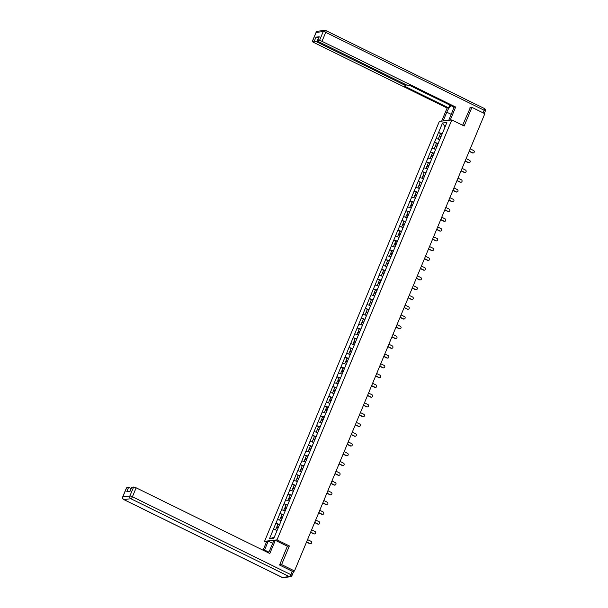 <?xml version="1.0" encoding="UTF-8"?>
<svg xmlns="http://www.w3.org/2000/svg" width="608" height="608" viewBox="0 0 608 608"><rect width="100%" height="100%" fill="white"/><g stroke="black" fill="none" stroke-linecap="round" stroke-linejoin="round"><path stroke-width="0.91" d="M266.388 542.23L264.548 541.325L439.348 121.387L451.805 119.936L277.005 539.874L264.548 541.325M274.254 537.191L269.466 538.787L273.805 538.278L280.303 522.827M269.466 538.787L275.842 523.298L277.879 524.294L276.876 526.695L278.403 527.402M279.634 524.438L275.842 523.298M275.918 523.283L279.908 513.524L281.945 514.528L280.942 516.922L282.469 517.636M283.7 514.672L279.908 513.524M279.984 513.517L283.974 503.758L286.011 504.754L285.008 507.156L286.535 507.862M287.766 504.906L283.974 503.758M284.05 503.751L288.04 493.985L290.077 494.988L289.074 497.382L290.601 498.096M291.832 495.132L288.04 493.985M288.116 493.977L292.106 484.219L294.143 485.222L293.14 487.616L294.667 488.323M295.898 485.366L292.106 484.219M292.182 484.211L296.172 474.453L298.209 475.448M299.964 475.6L296.172 474.453M296.248 474.445L300.238 464.679L302.275 465.682M304.03 465.827L300.238 464.679M300.314 464.672L304.312 454.913L306.341 455.909M308.096 456.061L304.312 454.913M304.38 454.906L308.378 445.147L310.407 446.143M312.162 446.287L308.378 445.147M308.446 445.132L312.444 435.374L314.473 436.377M316.228 436.521L312.444 435.374M312.512 435.366L316.51 425.608L318.539 426.603L317.543 429.005L319.063 429.712M320.294 426.755L316.51 425.608M316.586 425.6L320.576 415.834L322.605 416.837L321.609 419.231L323.129 419.946M324.36 416.982L320.576 415.834M320.652 415.826L324.642 406.068L326.671 407.071L325.675 409.465L327.195 410.172M328.426 407.216L324.642 406.068M324.718 406.06L328.708 396.302L330.737 397.298L329.741 399.699L331.261 400.406M332.5 397.45L328.708 396.302M328.784 396.294L332.774 386.528L334.803 387.532L333.807 389.926L335.327 390.64M336.566 387.676L332.774 386.528M332.85 386.521L336.84 376.762L338.869 377.758L337.873 380.16L339.393 380.866M340.632 377.91L336.84 376.762M336.916 376.755L340.906 366.996L342.935 367.992L341.939 370.394L343.467 371.1M344.698 368.136L340.906 366.996M340.982 366.981L344.972 357.223L347.001 358.226L346.005 360.62L347.533 361.334M348.764 358.37L344.972 357.223M345.048 357.215L349.038 347.457L351.067 348.452L350.071 350.854L351.599 351.561M352.83 348.604L349.038 347.457M349.114 347.449L353.104 337.683L355.14 338.686M356.896 338.831L353.104 337.683M353.18 337.676L357.17 327.917L359.206 328.92M360.962 329.065L357.17 327.917M357.246 327.91L361.236 318.151L363.272 319.147M365.028 319.299L361.236 318.151M361.312 318.144L365.302 308.378L367.338 309.381M369.094 309.525L365.302 308.378M365.378 308.37L369.368 298.612L371.404 299.607L370.401 302.009L371.929 302.716M373.16 299.759L369.368 298.612M369.444 298.604L373.434 288.846L375.47 289.841L374.467 292.243L375.995 292.95M377.226 289.986L373.434 288.846M373.51 288.83L377.5 279.072L379.536 280.075L378.533 282.469L380.061 283.184M381.292 280.22L377.5 279.072M377.576 279.064L381.566 269.306L383.602 270.302L382.607 272.703L384.127 273.41M385.358 270.454L381.566 269.306M381.642 269.298L385.639 259.532L387.668 260.536L386.673 262.93L388.193 263.644M389.424 260.68L385.639 259.532M385.708 259.525L389.705 249.766L391.734 250.77L390.739 253.164L392.259 253.87M393.49 250.914L389.705 249.766M389.774 249.759L393.771 240L395.8 240.996L394.805 243.398L396.325 244.104M397.556 241.148L393.771 240M393.84 239.993L397.837 230.227L399.866 231.23L398.871 233.624L400.391 234.338M401.622 231.374L397.837 230.227M397.913 230.219L401.903 220.461L403.932 221.456L402.937 223.858L404.457 224.565M405.688 221.608L401.903 220.461M401.979 220.453L405.969 210.695L407.998 211.69M409.754 211.835L405.969 210.695M406.045 210.68L410.035 200.921L412.064 201.924M413.828 202.069L410.035 200.921M410.111 200.914L414.101 191.155L416.13 192.151M417.894 192.303L414.101 191.155M414.177 191.148L418.167 181.382L420.196 182.385M421.96 182.529L418.167 181.382M418.243 181.374L422.233 171.616L424.262 172.611L423.267 175.013L424.794 175.72M426.026 172.763L422.233 171.616M422.309 171.608L426.299 161.85L428.328 162.845L427.333 165.247L428.86 165.954M430.092 162.99L426.299 161.85M426.375 161.842L430.365 152.076L432.394 153.079L431.399 155.473L432.926 156.188M434.158 153.224L430.365 152.076M430.441 152.068L434.431 142.31L436.468 143.306L435.465 145.707L436.992 146.414M438.224 143.458L434.431 142.31M434.507 142.302L438.497 132.544L440.534 133.54L439.531 135.941L441.058 136.648M442.29 133.684L438.497 132.544M438.573 132.529L442.548 122.983L446.88 122.474L442.958 132.073M280.25 522.781L442.905 132.027M281.162 520.6L277.506 519.468M285.228 510.834L281.572 509.694M289.294 501.06L285.638 499.928M293.36 491.294L289.704 490.162M297.426 481.528L293.77 480.388M301.492 471.755L297.836 470.622M305.558 461.989L301.91 460.856M309.624 452.223L305.976 451.083M313.69 442.449L310.042 441.317M317.756 432.683L314.108 431.543M321.822 422.91L318.174 421.777M325.888 413.144L322.24 412.011M329.954 403.378L326.306 402.238M334.02 393.604L330.372 392.472M338.094 383.838L334.438 382.706M342.16 374.072L338.504 372.932M346.226 364.298L342.57 363.166M350.292 354.532L346.636 353.392M354.358 344.759L350.702 343.626M358.424 334.993L354.768 333.86M362.49 325.227L358.834 324.087M366.556 315.453L362.9 314.321M370.622 305.687L366.966 304.555M374.688 295.921L371.032 294.781M378.754 286.148L375.098 285.015M382.82 276.382L379.164 275.242M386.886 266.608L383.238 265.476M390.952 256.842L387.304 255.71M395.018 247.076L391.37 245.936M399.084 237.302L395.436 236.17M403.15 227.536L399.502 226.404M407.216 217.77L403.568 216.63M411.282 207.997L407.634 206.864M415.348 198.231L411.7 197.091M419.421 188.457L415.766 187.325M423.487 178.691L419.832 177.559M427.553 168.925L423.898 167.785M431.619 159.152L427.964 158.019M435.685 149.386L432.03 148.253M439.751 139.62L436.096 138.48M445.064 126.844L442.548 122.983M451.805 119.936L464.17 126.016L471.937 107.358L469.984 107.586M471.937 107.358L484.834 113.696L294.5 570.95L281.603 564.612L289.37 545.954L277.005 539.874M279.642 564.84L281.603 564.612M293.368 572.196L292.334 571.307M292.167 571.224L294.5 570.95M277.096 530.374L273.44 529.234M289.37 545.954L287.288 546.197M473.252 152.927L472.88 152.973A1.277 1.193 -96.6 0 1 472.249 152.859L472.629 152.821A1.277 1.193 83.4 0 0 474.286 151.863A1.277 1.193 83.4 0 0 473.586 150.503L470.204 148.838M441.134 136.45L439.531 135.941M442.145 134.041L440.534 133.524M440.8 137.264L439.196 136.754L438.201 139.133M472.629 152.821L469.239 151.156M472.249 152.859L469.163 151.346M469.186 162.701L468.814 162.739A1.277 1.193 -96.6 0 1 468.183 162.632L468.555 162.587A1.277 1.193 83.4 0 0 470.22 161.637A1.277 1.193 83.4 0 0 469.52 160.269L466.138 158.604M437.068 146.216L435.465 145.707M438.072 143.807L436.468 143.298M436.734 147.037L435.13 146.52L434.135 148.907M468.555 162.587L465.173 160.922M468.183 162.632L465.097 161.112M465.12 172.467L464.748 172.512A1.277 1.193 -96.6 0 1 464.117 172.398L464.489 172.353A1.277 1.193 83.4 0 0 466.154 171.403A1.277 1.193 83.4 0 0 465.454 170.042L462.072 168.378M433.002 155.99L431.399 155.473M434.006 153.581L432.402 153.064M432.668 156.803L431.064 156.286L430.069 158.673M464.489 172.353L461.107 170.696M464.117 172.398L461.031 170.878M461.054 182.233L460.682 182.278A1.277 1.193 -96.6 0 1 460.051 182.172L460.423 182.126A1.277 1.193 83.4 0 0 462.088 181.176A1.277 1.193 83.4 0 0 461.388 179.808L458.006 178.144M428.936 165.756L427.333 165.247M429.94 163.347L428.336 162.83M428.602 166.569L426.991 166.06L426.003 168.439M460.423 182.126L457.041 180.462M460.051 182.172L456.965 180.652M456.988 192.006L456.616 192.044A1.277 1.193 -96.6 0 1 455.985 191.938L456.357 191.892A1.277 1.193 83.4 0 0 458.022 190.942A1.277 1.193 83.4 0 0 457.322 189.574L453.94 187.91M424.87 175.53L423.267 175.013M425.874 173.113L424.27 172.604M424.536 176.343L422.925 175.826L421.937 178.212M456.357 191.892L452.975 190.228M455.985 191.938L452.899 190.418M452.922 201.772L452.55 201.818A1.277 1.193 -96.6 0 1 451.919 201.704L452.291 201.666A1.277 1.193 83.4 0 0 453.956 200.708A1.277 1.193 83.4 0 0 453.256 199.348L449.874 197.684M420.721 185.493L419.201 184.779L420.204 182.37L421.808 182.886M420.804 185.296L419.201 184.779M420.47 186.109L418.859 185.6L417.871 187.978M452.291 201.666L448.909 200.002M451.919 201.704L448.833 200.192M443.148 120.946L446.796 112.176A7.767 2.417 -63.8 0 1 451.03 105.648M448.75 120.293L452.398 111.53A7.767 2.417 -63.8 0 0 453.644 106.932M450.224 120.126L455.673 107.038L454.199 107.206L410.035 85.492L408.865 85.629A2.075 0.388 -157.4 0 1 406.349 84.854L318.607 41.716A2.075 0.388 -157.4 0 1 317.444 40.835L319.116 36.83A2.075 0.388 22.6 0 1 319.261 36.754L315.993 37.134A2.075 0.388 22.6 0 1 318.508 37.916L318.638 37.977M409.891 85.515L449.89 105.085M449.738 105.1L448.598 107.859L447.123 108.026L313.454 42.317A2.075 0.388 -157.4 0 1 312.292 41.435A2.075 0.388 -157.4 0 1 312.436 41.367L314.328 41.146L315.993 37.134M441.674 121.121L447.123 108.026M455.673 107.038L321.997 41.329A2.075 0.388 -157.4 0 0 319.481 40.546L317.589 40.766A2.075 0.388 -157.4 0 0 317.444 40.835M318.508 37.916L316.844 41.929L404.578 85.059A2.075 0.388 -157.4 0 1 405.749 85.941A2.075 0.388 -157.4 0 1 405.597 86.009L404.426 86.146L448.598 107.859M316.844 41.929A2.075 0.388 -157.4 0 0 314.328 41.146M470.356 107.54L462.627 125.256M268.379 552.816A7.767 2.417 -63.8 0 0 270.142 549.374L273.843 540.482L275.318 540.307L269.815 553.523L136.146 487.814L132.415 496.766L290.822 574.636L292.228 571.254L279.566 565.03L287.386 546.242L275.318 540.307M268.797 552.117L264.541 550.027A7.767 2.417 -63.8 0 0 264.237 550.78M264.541 550.027L268.242 541.135L266.768 541.302L263.066 550.202M272.665 543.309L268.242 541.135M131.115 488.475L129.785 491.294M126.578 487.852L122.854 496.804A2.075 0.388 -157.4 0 0 122.71 496.88L126.434 487.928A2.075 0.388 22.6 0 1 126.578 487.852L128.47 487.631A2.075 0.388 22.6 0 1 130.986 488.414M129.945 491.272L131.594 487.327A2.075 0.388 22.6 0 1 131.738 487.251L133.631 487.031A2.075 0.388 22.6 0 1 136.146 487.814M128.47 487.631L126.806 491.636L130.066 491.256L131.738 487.251M292.228 571.254A2.075 0.388 22.6 0 1 293.39 572.136L291.984 575.518A2.075 0.388 -157.4 0 0 290.822 574.636A2.075 0.646 116.2 0 1 289.286 576.597L130.887 498.735L123.834 499.556L282.241 577.418L289.286 576.597A2.075 1.93 -96.6 0 0 290.312 576.779A2.075 2.075 0 0 0 291.984 575.518A2.075 0.388 -157.4 0 1 291.84 575.594M448.856 211.538L448.484 211.584A1.277 1.193 -96.6 0 1 447.853 211.478L448.225 211.432A1.277 1.193 83.4 0 0 449.89 210.482A1.277 1.193 83.4 0 0 449.19 209.114L445.808 207.45M416.655 195.259L415.135 194.552L416.138 192.143L417.742 192.652M416.738 195.062L415.135 194.552M416.404 195.875L414.793 195.366L413.805 197.744M448.225 211.432L444.843 209.768M447.853 211.478L444.767 209.958M444.79 221.312L444.418 221.358A1.277 1.193 -96.6 0 1 443.787 221.244L444.159 221.198A1.277 1.193 83.4 0 0 445.824 220.248A1.277 1.193 83.4 0 0 445.124 218.88L441.742 217.223M412.589 205.033L411.069 204.318L412.072 201.909L413.676 202.418M412.672 204.835L411.069 204.318M412.338 205.648L410.727 205.132L409.739 207.518M444.159 221.198L440.777 219.534M443.787 221.244L440.701 219.724M440.724 231.078L440.352 231.124A1.277 1.193 -96.6 0 1 439.721 231.01L440.093 230.972A1.277 1.193 83.4 0 0 441.758 230.014A1.277 1.193 83.4 0 0 441.058 228.654L437.676 226.989M408.523 214.799L407.003 214.092L408.006 211.675L409.61 212.192M408.606 214.601L407.003 214.092M408.264 215.414L406.661 214.905L405.673 217.284M440.093 230.972L436.711 229.307M439.721 231.01L436.635 229.497M436.658 240.852L436.286 240.89A1.277 1.193 -96.6 0 1 435.655 240.783L436.027 240.738A1.277 1.193 83.4 0 0 437.692 239.788A1.277 1.193 83.4 0 0 436.992 238.42L433.61 236.755M404.54 224.367L402.937 223.858M405.544 221.958L403.94 221.449M404.198 225.188L402.595 224.671L401.607 227.058M436.027 240.738L432.645 239.073M435.655 240.783L432.569 239.263M432.592 250.618L432.22 250.663A1.277 1.193 -96.6 0 1 431.589 250.549L431.961 250.504A1.277 1.193 83.4 0 0 433.626 249.554A1.277 1.193 83.4 0 0 432.926 248.193L429.544 246.529M400.474 234.141L398.871 233.624M401.478 231.732L399.874 231.215M400.132 234.954L398.529 234.437L397.541 236.824M431.961 250.504L428.579 248.847M431.589 250.549L428.503 249.029M428.526 260.384L428.154 260.429A1.277 1.193 -96.6 0 1 427.523 260.323L427.895 260.277A1.277 1.193 83.4 0 0 429.56 259.327A1.277 1.193 83.4 0 0 428.86 257.959L425.478 256.295M396.408 243.907L394.805 243.398M397.412 241.498L395.808 240.981M396.066 244.72L394.463 244.211L393.475 246.59M427.895 260.277L424.513 258.613M427.523 260.323L424.43 258.803M424.46 270.157L424.088 270.195A1.277 1.193 -96.6 0 1 423.457 270.089L423.829 270.043A1.277 1.193 83.4 0 0 425.486 269.093A1.277 1.193 83.4 0 0 424.794 267.725L421.412 266.061M392.342 253.68L390.739 253.164M393.346 251.264L391.742 250.754M392 254.494L390.397 253.977L389.401 256.363M423.829 270.043L420.447 268.379M423.457 270.089L420.364 268.569M420.394 279.923L420.022 279.969A1.277 1.193 -96.6 0 1 419.391 279.855L419.763 279.817A1.277 1.193 83.4 0 0 421.42 278.859A1.277 1.193 83.4 0 0 420.728 277.499L417.346 275.834M388.276 263.446L386.673 262.93M389.28 261.037L387.676 260.52M387.934 264.26L386.331 263.75L385.335 266.129M419.763 279.817L416.381 278.152M419.391 279.855L416.298 278.342M416.328 289.689L415.956 289.735A1.277 1.193 -96.6 0 1 415.325 289.628L415.697 289.583A1.277 1.193 83.4 0 0 417.354 288.633A1.277 1.193 83.4 0 0 416.662 287.265L413.28 285.6M384.21 273.212L382.607 272.703M385.214 270.803L383.61 270.294M383.868 274.026L382.265 273.516L381.269 275.903M415.697 289.583L412.315 287.918M415.325 289.628L412.232 288.108M412.262 299.463L411.882 299.508A1.277 1.193 -96.6 0 1 411.259 299.394L411.631 299.349A1.277 1.193 83.4 0 0 413.288 298.399A1.277 1.193 83.4 0 0 412.596 297.031L409.207 295.374M380.144 282.986L378.533 282.469M381.148 280.577L379.544 280.06M379.802 283.799L378.199 283.282L377.203 285.669M411.631 299.349L408.249 297.684M411.259 299.394L408.166 297.874M408.196 309.229L407.816 309.274A1.277 1.193 -96.6 0 1 407.193 309.16L407.565 309.122A1.277 1.193 83.4 0 0 409.222 308.165A1.277 1.193 83.4 0 0 408.53 306.804L405.141 305.14M376.078 292.752L374.467 292.243M377.082 290.343L375.47 289.826M375.736 293.565L374.133 293.056L373.137 295.435M407.565 309.122L404.183 307.458M407.193 309.16L404.1 307.648M404.13 319.002L403.75 319.04A1.277 1.193 -96.6 0 1 403.119 318.934L403.499 318.888A1.277 1.193 83.4 0 0 405.156 317.938A1.277 1.193 83.4 0 0 404.464 316.57L401.075 314.906M372.012 302.518L370.401 302.009M373.016 300.109L371.404 299.6M371.67 303.339L370.067 302.822L369.071 305.208M403.499 318.888L400.11 317.224M403.119 318.934L400.034 317.414M400.064 328.768L399.684 328.814A1.277 1.193 -96.6 0 1 399.053 328.7L399.433 328.654A1.277 1.193 83.4 0 0 401.09 327.704A1.277 1.193 83.4 0 0 400.398 326.344L397.009 324.68M367.863 312.489L366.335 311.775L367.338 309.366L368.95 309.882M367.946 312.292L366.335 311.775M367.604 313.105L366.001 312.588L365.005 314.974M399.433 328.654L396.044 326.998M399.053 328.7L395.968 327.18M395.99 338.534L395.618 338.58A1.277 1.193 -96.6 0 1 394.987 338.474L395.367 338.428A1.277 1.193 83.4 0 0 397.024 337.478A1.277 1.193 83.4 0 0 396.325 336.11L392.943 334.446M363.797 322.255L362.269 321.548L363.272 319.132L364.884 319.648M363.88 322.058L362.269 321.548M363.538 322.871L361.935 322.362L360.939 324.74M395.367 338.428L391.978 336.764M394.987 338.474L391.902 336.954M391.924 348.308L391.552 348.346A1.277 1.193 -96.6 0 1 390.921 348.24L391.301 348.194A1.277 1.193 83.4 0 0 392.958 347.244A1.277 1.193 83.4 0 0 392.259 345.876L388.877 344.212M359.731 332.021L358.203 331.314L359.206 328.905L360.818 329.414M359.807 331.831L358.203 331.314M359.472 332.644L357.869 332.128L356.873 334.514M391.301 348.194L387.912 346.53M390.921 348.24L387.836 346.72M387.858 358.074L387.486 358.12A1.277 1.193 -96.6 0 1 386.855 358.006L387.228 357.968A1.277 1.193 83.4 0 0 388.892 357.01A1.277 1.193 83.4 0 0 388.193 355.65L384.811 353.985M355.665 341.795L354.137 341.08L355.14 338.671L356.744 339.188M355.741 341.597L354.137 341.08M355.406 342.41L353.803 341.901L352.807 344.28M387.228 357.968L383.846 356.303M386.855 358.006L383.77 356.493M383.792 367.84L383.42 367.886A1.277 1.193 -96.6 0 1 382.789 367.779L383.162 367.734A1.277 1.193 83.4 0 0 384.826 366.784A1.277 1.193 83.4 0 0 384.127 365.416L380.745 363.751M351.675 351.363L350.071 350.854M352.678 348.954L351.074 348.445M351.34 352.176L349.737 351.667L348.741 354.054M383.162 367.734L379.78 366.069M382.789 367.779L379.704 366.259M379.726 377.614L379.354 377.659A1.277 1.193 -96.6 0 1 378.723 377.545L379.096 377.5A1.277 1.193 83.4 0 0 380.76 376.55A1.277 1.193 83.4 0 0 380.061 375.182L376.679 373.525M347.609 361.137L346.005 360.62M348.612 358.728L347.008 358.211M347.274 361.95L345.663 361.433L344.675 363.82M379.096 377.5L375.714 375.835M378.723 377.545L375.638 376.025M375.66 387.38L375.288 387.425A1.277 1.193 -96.6 0 1 374.657 387.311L375.03 387.273A1.277 1.193 83.4 0 0 376.694 386.316A1.277 1.193 83.4 0 0 375.995 384.955L372.613 383.291M343.543 370.903L341.939 370.394M344.546 368.494L342.942 367.977M343.208 371.716L341.597 371.207L340.609 373.586M375.03 387.273L371.648 385.609M374.657 387.311L371.572 385.799M371.594 397.153L371.222 397.191A1.277 1.193 -96.6 0 1 370.591 397.085L370.964 397.039A1.277 1.193 83.4 0 0 372.628 396.089A1.277 1.193 83.4 0 0 371.929 394.721L368.547 393.057M339.477 380.669L337.873 380.16M340.48 378.26L338.876 377.75M339.142 381.49L337.531 380.973L336.543 383.359M370.964 397.039L367.582 395.375M370.591 397.085L367.506 395.565M367.528 406.919L367.156 406.965A1.277 1.193 -96.6 0 1 366.525 406.851L366.898 406.805A1.277 1.193 83.4 0 0 368.562 405.855A1.277 1.193 83.4 0 0 367.863 404.495L364.481 402.83M335.411 390.442L333.807 389.926M336.414 388.033L334.81 387.516M335.076 391.256L333.465 390.739L332.477 393.125M366.898 406.805L363.516 405.148M366.525 406.851L363.44 405.331M363.462 416.685L363.09 416.731A1.277 1.193 -96.6 0 1 362.459 416.624L362.832 416.579A1.277 1.193 83.4 0 0 364.496 415.629A1.277 1.193 83.4 0 0 363.797 414.261L360.415 412.596M331.345 400.208L329.741 399.699M332.348 397.799L330.744 397.282M331.01 401.022L329.399 400.512L328.411 402.891M362.832 416.579L359.45 414.914M362.459 416.624L359.374 415.104M359.396 426.459L359.024 426.497A1.277 1.193 -96.6 0 1 358.393 426.39L358.766 426.345A1.277 1.193 83.4 0 0 360.43 425.395A1.277 1.193 83.4 0 0 359.731 424.027L356.349 422.362M327.279 409.982L325.675 409.465M328.282 407.565L326.678 407.056M326.937 410.795L325.333 410.278L324.345 412.665M358.766 426.345L355.384 424.68M358.393 426.39L355.308 424.87M355.33 436.225L354.958 436.27A1.277 1.193 -96.6 0 1 354.327 436.156L354.7 436.118A1.277 1.193 83.4 0 0 356.364 435.161A1.277 1.193 83.4 0 0 355.665 433.8L352.283 432.136M323.213 419.748L321.609 419.231M324.216 417.339L322.612 416.822M322.871 420.561L321.267 420.052L320.279 422.431M354.7 436.118L351.318 434.454M354.327 436.156L351.242 434.644M351.264 445.991L350.892 446.036A1.277 1.193 -96.6 0 1 350.261 445.93L350.634 445.884A1.277 1.193 83.4 0 0 352.298 444.934A1.277 1.193 83.4 0 0 351.599 443.566L348.217 441.902M319.147 429.514L317.543 429.005M320.15 427.105L318.546 426.596M318.805 430.327L317.201 429.818L316.213 432.204M350.634 445.884L347.252 444.22M350.261 445.93L347.168 444.41M347.198 455.764L346.826 455.81A1.277 1.193 -96.6 0 1 346.195 455.696L346.568 455.65A1.277 1.193 83.4 0 0 348.224 454.7A1.277 1.193 83.4 0 0 347.533 453.332L344.151 451.676M314.997 439.485L313.477 438.771L314.48 436.362L316.084 436.878M315.081 439.288L313.477 438.771M314.739 440.101L313.135 439.584L312.147 441.97M346.568 455.65L343.186 453.986M346.195 455.696L343.102 454.176M343.132 465.53L342.76 465.576A1.277 1.193 -96.6 0 1 342.129 465.462L342.502 465.424A1.277 1.193 83.4 0 0 344.158 464.466A1.277 1.193 83.4 0 0 343.467 463.106L340.085 461.442M310.931 449.251L309.411 448.544L310.414 446.128L312.018 446.644M311.015 449.054L309.411 448.544M310.673 449.867L309.069 449.358L308.074 451.736M342.502 465.424L339.12 463.76M342.129 465.462L339.036 463.95M339.066 475.304L338.694 475.342A1.277 1.193 -96.6 0 1 338.063 475.236L338.436 475.19A1.277 1.193 83.4 0 0 340.092 474.24A1.277 1.193 83.4 0 0 339.401 472.872L336.019 471.208M306.865 459.017L305.345 458.31L306.348 455.901L307.952 456.41M306.949 458.82L305.345 458.31M306.607 459.64L305.003 459.124L304.008 461.51M338.436 475.19L335.054 473.526M338.063 475.236L334.97 473.716M335 485.07L334.628 485.116A1.277 1.193 -96.6 0 1 333.997 485.002L334.37 484.956A1.277 1.193 83.4 0 0 336.026 484.006A1.277 1.193 83.4 0 0 335.335 482.646L331.953 480.981M302.799 468.791L301.279 468.076L302.282 465.667L303.886 466.184M302.883 468.593L301.279 468.076M302.541 469.406L300.937 468.89L299.942 471.276M334.37 484.956L330.988 483.299M333.997 485.002L330.904 483.482M330.934 494.836L330.554 494.882A1.277 1.193 -96.6 0 1 329.931 494.775L330.304 494.73A1.277 1.193 83.4 0 0 331.96 493.78A1.277 1.193 83.4 0 0 331.269 492.412L327.879 490.747M298.733 478.557L297.206 477.85L298.216 475.433L299.82 475.95M298.817 478.359L297.206 477.85M298.475 479.172L296.871 478.663L295.876 481.042M330.304 494.73L326.922 493.065M329.931 494.775L326.838 493.255M326.868 504.61L326.488 504.648A1.277 1.193 -96.6 0 1 325.865 504.541L326.238 504.496A1.277 1.193 83.4 0 0 327.894 503.546A1.277 1.193 83.4 0 0 327.203 502.178L323.813 500.513M294.751 488.133L293.14 487.616M295.754 485.716L294.143 485.207M294.409 488.946L292.805 488.429L291.81 490.816M326.238 504.496L322.856 502.831M325.865 504.541L322.772 503.021M322.802 514.376L322.422 514.421A1.277 1.193 -96.6 0 1 321.792 514.307L322.172 514.269A1.277 1.193 83.4 0 0 323.828 513.312A1.277 1.193 83.4 0 0 323.137 511.951L319.747 510.287M290.685 497.899L289.074 497.382M291.688 495.49L290.077 494.973M290.343 498.712L288.739 498.203L287.744 500.582M322.172 514.269L318.782 512.605M321.792 514.307L318.706 512.795M318.736 524.142L318.356 524.187A1.277 1.193 -96.6 0 1 317.726 524.081L318.106 524.035A1.277 1.193 83.4 0 0 319.762 523.085A1.277 1.193 83.4 0 0 319.071 521.717L315.681 520.053M286.619 507.665L285.008 507.156M287.622 505.256L286.011 504.746M286.277 508.478L284.673 507.969L283.678 510.355M318.106 524.035L314.716 522.371M317.726 524.081L314.64 522.561M314.663 533.915L314.29 533.961A1.277 1.193 -96.6 0 1 313.66 533.847L314.04 533.801A1.277 1.193 83.4 0 0 315.696 532.851A1.277 1.193 83.4 0 0 314.997 531.483L311.615 529.826M282.553 517.438L280.942 516.922M283.556 515.029L281.945 514.512M282.211 518.252L280.607 517.735L279.612 520.121M314.04 533.801L310.65 532.137M313.66 533.847L310.574 532.327M310.597 543.681L310.224 543.727A1.277 1.193 -96.6 0 1 309.594 543.613L309.974 543.575A1.277 1.193 83.4 0 0 311.63 542.617A1.277 1.193 83.4 0 0 310.931 541.257L307.549 539.592M278.479 527.204L276.876 526.695M279.49 524.795L277.879 524.278M278.145 528.018L276.541 527.508L275.546 529.887M309.974 543.575L306.584 541.91M309.594 543.613L306.508 542.1M293.109 571.687L293.36 571.087M319.261 36.754L317.589 40.766M319.481 40.546L323.213 31.586L316.16 32.406L312.436 41.367M483.056 112.822L484.128 110.238L325.728 32.368L321.997 41.329M404.578 85.059L404.951 84.162M451.22 114.357L446.796 112.176M323.213 31.586A2.075 0.388 22.6 0 1 325.728 32.368A2.075 0.646 116.2 0 0 325.896 30.598A2.075 2.075 0 0 0 324.74 30.4A2.075 1.93 83.4 0 0 323.213 31.586M316.16 32.406A2.075 1.93 -96.6 0 1 317.688 31.221A2.075 2.075 0 0 0 316.016 32.482A2.075 0.388 22.6 0 1 316.16 32.406M484.166 108.444A2.075 0.646 116.2 0 1 484.295 108.467L325.896 30.598A2.075 0.646 116.2 0 0 325.759 30.582A2.075 1.93 83.4 0 0 324.74 30.4L317.688 31.221M485.29 111.12A2.075 2.075 0 0 0 484.295 108.467A2.075 0.646 116.2 0 1 484.128 110.238A2.075 0.388 22.6 0 1 485.29 111.12L484.325 113.445M122.71 496.88A2.075 2.075 0 0 0 123.705 499.533A2.075 0.646 116.2 0 0 123.834 499.556A2.075 1.93 -96.6 0 1 122.854 496.804L129.899 495.984L133.631 487.031M129.899 495.984A2.075 1.93 83.4 0 0 130.887 498.735A2.075 0.646 116.2 0 0 132.415 496.766A2.075 0.388 -157.4 0 0 129.899 495.984M282.013 577.311A2.075 0.646 116.2 0 0 282.104 577.402A2.075 2.075 0 0 0 283.26 577.6A2.075 1.93 83.4 0 1 282.241 577.418A2.075 0.646 116.2 0 1 282.104 577.402L123.705 499.533A2.075 0.646 116.2 0 1 123.591 499.411M294.166 570.996L293.694 572.128M316.016 32.482L312.292 41.435M405.749 85.941L406.228 84.793M283.26 577.6L290.312 576.779"/></g></svg>
